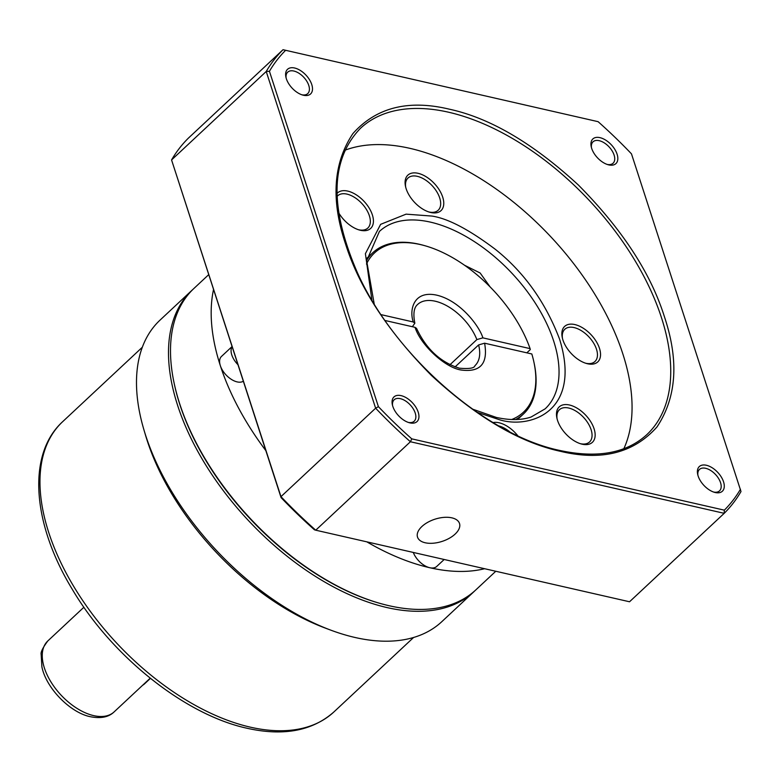 <?xml version="1.0" encoding="UTF-8"?>
<svg xmlns="http://www.w3.org/2000/svg" width="780" height="780" viewBox="0 0 780 780"><rect width="100%" height="100%" fill="white"/><g stroke="black" fill="none" stroke-linecap="round" stroke-linejoin="round"><path stroke-width="1.17" d="M511.7 419.513A109.024 61.337 46.9 0 0 533.988 362.476A109.024 61.337 46.9 0 0 531.823 353.974L484.604 343.2L478.608 344.926L455.072 366.922M495.778 571.262L475.839 589.885A206.359 116.084 -133.1 0 1 389.093 605.719A206.359 116.084 -133.1 0 1 380.484 603.525A206.359 116.084 -133.1 0 1 173.999 382.531A206.359 116.084 -133.1 0 1 194.064 288.327L208.65 274.697M484.604 568.717A206.359 116.084 -133.1 0 1 429.76 567.723A206.359 116.084 -133.1 0 1 366.824 541.846M444.171 559.494L436.712 566.456A16.555 9.311 -133.1 0 1 429.76 567.723A16.555 9.311 -133.1 0 1 413.283 552.445M243.272 381.254A16.555 9.311 -133.1 0 1 237.139 381.898A16.555 9.311 -133.1 0 1 220.34 365.683A206.359 116.084 -133.1 0 1 213.505 289.624M381.049 314.632L413.293 321.984L414.853 323.193L412.366 326.723M449.962 364.728L476.873 339.583L482.869 337.857L530.088 348.621A109.024 61.337 46.9 0 0 424.895 245.72A109.024 61.337 46.9 0 0 420.342 244.559A109.024 61.337 46.9 0 0 366.473 264.089M366.707 260.227A110.351 62.078 -133.1 0 1 372.811 252.71A110.351 62.078 -133.1 0 1 419.201 244.237A110.351 62.078 -133.1 0 1 423.803 245.407L424.895 245.72M380.484 603.525L379.577 603.271A205.257 115.469 -133.1 0 1 174.194 383.458L173.999 382.531M265.795 450.557A206.359 116.084 -133.1 0 1 220.34 365.683A16.555 9.311 -133.1 0 1 221.491 356.431L232.011 346.603M530.088 348.621L530.283 349.596L526.822 352.833M478.608 344.926A41.935 23.585 -133.1 0 1 474.913 365.723C474.347 368.209 469.19 369.028 459.42 368.199C440.466 362.261 426.173 348.991 416.549 328.39L415.028 327.327L385.037 320.492M533.988 362.476L534.222 363.587A110.351 62.078 -133.1 0 1 523.487 413.965A110.351 62.078 -133.1 0 1 515.58 419.552M560.527 451.337C519.85 442.552 476.843 417.281 431.515 375.521C387.933 331.5 359.258 287.625 345.511 243.896C330.769 199.943 333.235 163.176 352.901 133.585C376.174 107.474 408.33 99.343 449.358 109.19C490.045 117.985 533.052 143.257 578.38 185.016C621.962 229.037 650.627 272.902 664.384 316.631C679.117 360.584 676.66 397.361 656.984 426.952C633.711 453.063 601.565 461.194 560.527 451.337M455.12 534.095A22.074 11.661 -18 0 1 433.183 543.221A22.074 11.661 -18 0 1 417.524 537.118A22.074 11.661 -18 0 1 421.902 526.51A22.074 11.661 -18 0 1 443.849 517.384A22.074 11.661 -18 0 1 459.508 523.477A22.074 11.661 -18 0 1 455.12 534.095M562.487 338.462A22.074 12.412 -133.1 0 1 564.798 329.277A22.074 12.412 -133.1 0 1 574.08 327.581A22.074 12.412 -133.1 0 1 593.521 342.917A22.074 12.412 -133.1 0 1 594.935 361.53A22.074 12.412 -133.1 0 1 585.663 363.226A22.074 12.412 -133.1 0 1 585.624 363.217M557.096 418.899A22.074 12.412 -133.1 0 1 559.416 409.715A22.074 12.412 -133.1 0 1 568.688 408.028A22.074 12.412 -133.1 0 1 591.084 429.634A22.074 12.412 -133.1 0 1 589.543 441.967A22.074 12.412 -133.1 0 1 580.271 443.664A22.074 12.412 -133.1 0 1 580.232 443.654M428.873 211.965A22.074 12.412 -133.1 0 1 428.834 211.955A22.074 12.412 -133.1 0 0 438.155 210.268A22.074 12.412 -133.1 0 0 439.696 197.935A22.074 12.412 -133.1 0 0 417.29 176.329A22.074 12.412 -133.1 0 0 408.018 178.016A22.074 12.412 -133.1 0 0 405.707 187.2M337.087 196.433A22.074 12.412 -133.1 0 1 337.681 195.799A22.074 12.412 -133.1 0 1 346.964 194.113A22.074 12.412 -133.1 0 1 369.359 215.719A22.074 12.412 -133.1 0 1 367.819 228.053A22.074 12.412 -133.1 0 1 358.537 229.749A22.074 12.412 -133.1 0 1 358.507 229.739M303.488 95.258A16.877 9.496 -133.1 0 1 302.776 95.082A16.877 9.496 -133.1 0 1 285.889 77.005A16.877 9.496 -133.1 0 1 294.625 68.006A16.877 9.496 -133.1 0 1 311.756 84.532A16.877 9.496 -133.1 0 1 303.488 95.258M301.831 94.78A14.674 8.248 46.9 0 0 307.739 93.6A14.674 8.248 46.9 0 0 306.793 81.227A14.674 8.248 46.9 0 0 293.875 71.038A14.674 8.248 46.9 0 0 287.703 72.16A14.674 8.248 46.9 0 0 286.123 77.981M608.819 164.911A16.877 9.496 -133.1 0 1 608.108 164.726A16.877 9.496 -133.1 0 1 591.221 146.659A16.877 9.496 -133.1 0 1 599.957 137.65A16.877 9.496 -133.1 0 1 617.087 154.177A16.877 9.496 -133.1 0 1 608.819 164.911M607.162 164.424A14.674 8.248 46.9 0 0 613.07 163.244A14.674 8.248 46.9 0 0 612.125 150.871A14.674 8.248 46.9 0 0 599.206 140.683A14.674 8.248 46.9 0 0 593.034 141.804A14.674 8.248 46.9 0 0 591.454 147.625M715.27 492.531A16.877 9.496 -133.1 0 1 714.558 492.346A16.877 9.496 -133.1 0 1 697.671 474.279A16.877 9.496 -133.1 0 1 706.407 465.27A16.877 9.496 -133.1 0 1 723.538 481.796A16.877 9.496 -133.1 0 1 715.27 492.531M713.612 492.043A14.674 8.248 46.9 0 0 719.521 490.864A14.674 8.248 46.9 0 0 718.575 478.491A14.674 8.248 46.9 0 0 705.656 468.302A14.674 8.248 46.9 0 0 699.484 469.423A14.674 8.248 46.9 0 0 697.905 475.244M409.929 422.877A16.877 9.496 -133.1 0 1 409.227 422.702A16.877 9.496 -133.1 0 1 392.34 404.625A16.877 9.496 -133.1 0 1 401.076 395.626A16.877 9.496 -133.1 0 1 418.207 412.152A16.877 9.496 -133.1 0 1 409.929 422.877M408.281 422.399A14.674 8.248 46.9 0 0 414.19 421.219A14.674 8.248 46.9 0 0 413.244 408.847A14.674 8.248 46.9 0 0 400.325 398.658A14.674 8.248 46.9 0 0 394.154 399.779A14.674 8.248 46.9 0 0 392.574 405.6M493.087 422.565A24.277 13.66 -133.1 0 1 517.735 435.708M498.849 425.929A22.074 12.412 -133.1 0 1 509.535 431.691M587.574 363.763A24.277 13.66 -133.1 0 1 586.56 363.5A24.277 13.66 -133.1 0 1 562.263 337.506A24.277 13.66 -133.1 0 1 574.831 324.558A24.277 13.66 -133.1 0 1 599.469 348.328A24.277 13.66 -133.1 0 1 587.574 363.763M557.544 420.43A24.277 13.66 -133.1 0 1 556.881 417.944A24.277 13.66 -133.1 0 1 570.638 405.308A24.277 13.66 -133.1 0 1 594.077 428.766A24.277 13.66 -133.1 0 1 581.168 443.937A24.277 13.66 -133.1 0 1 557.544 420.43M406.146 188.731A24.277 13.66 -133.1 0 1 405.483 186.245A24.277 13.66 -133.1 0 1 419.24 173.608A24.277 13.66 -133.1 0 1 442.689 197.067A24.277 13.66 -133.1 0 1 429.77 212.248A24.277 13.66 -133.1 0 1 406.146 188.731M336.999 193.469A24.277 13.66 -133.1 0 1 355.563 194.395A24.277 13.66 -133.1 0 1 372.352 214.851A24.277 13.66 -133.1 0 1 359.444 230.032A24.277 13.66 -133.1 0 1 338.676 212.774M623.844 448.724A209.674 117.946 46.9 0 0 581.851 274.657A209.674 117.946 46.9 0 0 409.939 148.346A209.674 117.946 46.9 0 0 344.935 150.228M281.083 497.611A317.811 178.786 46.9 0 0 314.447 529.805L315.744 530.195A320.024 180.024 -133.1 0 1 280.966 496.645L171.561 159.939L281.083 497.611L280.966 496.645L375.628 408.194L266.224 71.487L171.561 159.939A320.024 180.024 -133.1 0 1 188.36 138.157L283.023 49.705L598.114 121.68A317.811 178.786 -133.1 0 1 631.488 153.874L741 491.536A320.024 180.024 -133.1 0 1 724.201 513.328L629.538 601.77L315.744 530.195L410.407 441.743A320.024 180.024 -133.1 0 1 375.628 408.194L378.407 406.663L269.431 71.282L266.224 71.487A320.024 180.024 -133.1 0 1 283.023 49.705L598.114 121.68M740.454 489.245A317.811 178.786 -133.1 0 1 724.337 510.159L724.201 513.328L410.407 441.743L411.781 438.857A317.811 178.786 -133.1 0 1 378.407 406.663M269.431 71.282A317.811 178.786 -133.1 0 1 285.548 50.378M464.539 265.249L480.158 273.01L490.142 286.942M724.337 510.159L411.781 438.857M474.835 590.811A206.359 116.084 -133.1 0 1 473.84 591.757L441.841 621.65A206.359 116.084 -133.1 0 1 355.095 637.494A206.359 116.084 -133.1 0 1 330.905 630.191A206.359 116.084 -133.1 0 1 144.037 430.199A206.359 116.084 -133.1 0 1 160.066 320.093L192.065 290.189A206.359 116.084 -133.1 0 1 193.079 289.273M473.84 591.757A206.359 116.084 -133.1 0 1 387.094 607.591A206.359 116.084 -133.1 0 1 177.674 405.551A206.359 116.084 -133.1 0 1 192.065 290.189M330.905 630.191L325.543 628.183A198.637 111.745 -133.1 0 1 145.665 435.679L144.037 430.199M142.652 685.24A13.24 8.424 -77.2 0 0 144.612 683.797L150.423 678.366M237.861 364.601A16.555 9.311 -133.1 0 1 232.079 346.798M415.028 327.327C420.664 345.052 445.078 367.663 461.107 370.012C480.373 372.557 488.202 363.616 484.604 343.2M414.853 323.183C411.938 308.685 416.695 305.38 417.651 304.444A41.935 23.585 -133.1 0 1 435.279 301.226A41.935 23.585 -133.1 0 1 476.873 339.583M482.869 337.857C479.651 326.654 460.59 300.797 436.79 295.171C413.127 289.965 409.168 310.577 413.293 321.984M360.467 128.31A209.674 117.946 -133.1 0 1 448.607 112.222A209.674 117.946 -133.1 0 1 633.311 257.839A209.674 117.946 -133.1 0 1 646.756 434.714C626.272 453.307 597.246 458.543 559.689 450.43C485.131 434.957 393.841 354.734 357.221 272.259C329.296 207.538 330.379 159.549 360.467 128.31M374.195 303.898L366.659 260.764L379.411 231.436A121.388 68.289 -133.1 0 1 430.433 222.124A121.388 68.289 -133.1 0 1 537.371 306.423A121.388 68.289 -133.1 0 1 545.161 408.827L531.073 417.037C521.323 420.274 509.72 420.391 496.265 417.407L472.514 409.12M477.097 412.308L497.952 419.221C526.968 429.614 582.748 414.122 559.611 339.232C545.474 302.182 524.053 272.22 495.349 249.337C469.092 229.554 447.954 218.468 431.944 216.07L406.097 214.149L380.63 224.338L365.401 253.685L372.07 301.216M333.908 711.935C312.39 730.938 283.491 736.398 247.201 728.286C185.035 714.899 111.755 656.35 72.15 589.085C32.35 523.78 26.773 454.34 62.683 421.658A198.637 111.745 46.9 0 0 75.426 589.231A198.637 111.745 46.9 0 0 250.409 727.175A198.637 111.745 46.9 0 0 333.908 711.935L413.575 637.494M114.114 711.906C108.771 717.112 100.893 718.731 90.499 716.742C70.327 712.832 46.049 688.106 41.896 666.832L41.174 654.566C40.492 652.402 42.705 647.858 47.814 640.945A48.555 27.31 46.9 0 0 50.934 681.905A48.555 27.31 46.9 0 0 93.707 715.63A48.555 27.31 46.9 0 0 114.114 711.906L150.199 678.191M366.912 258.209L372.811 252.71M517.598 419.474L523.487 413.965M62.683 421.658L142.35 347.217M47.814 640.945L83.899 607.24"/></g></svg>
